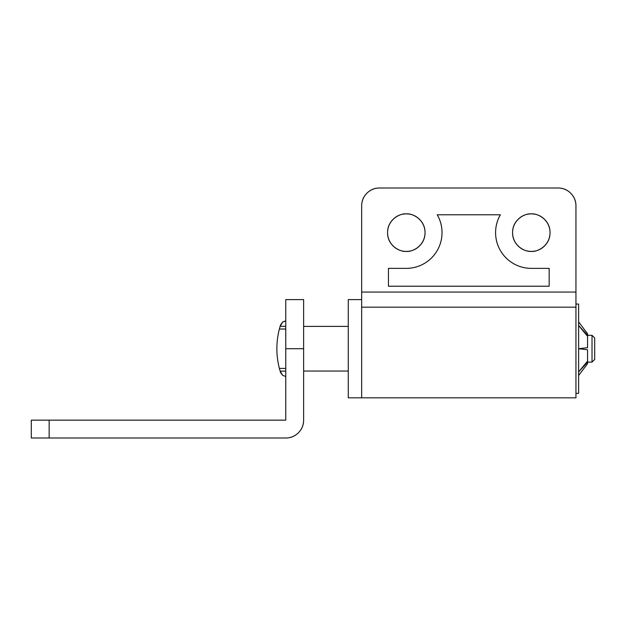 <?xml version="1.0" encoding="UTF-8"?>
<svg xmlns="http://www.w3.org/2000/svg" width="626" height="626" viewBox="0 0 626 626"><rect width="100%" height="100%" fill="white"/><g stroke="black" fill="none" stroke-linecap="round" stroke-linejoin="round"><path stroke-width="0.94" d="M531.31 213.889C536.787 213.137 549.8 218.764 550.058 232.645C549.8 246.519 536.787 252.145 531.31 251.394C526.13 251.394 521.708 249.563 518.046 245.901C514.384 242.239 512.553 237.817 512.553 232.645C512.553 227.465 514.384 223.044 518.046 219.382C521.708 215.72 526.13 213.889 531.31 213.889C536.482 213.889 540.903 215.72 544.565 219.382C548.227 223.044 550.058 227.465 550.058 232.645C550.058 237.817 548.227 242.239 544.565 245.901C540.903 249.563 536.482 251.394 531.31 251.394C525.824 252.145 512.811 246.519 512.553 232.645C512.811 218.764 525.824 213.137 531.31 213.889M406.305 213.889C411.791 213.137 424.796 218.764 425.054 232.645C424.796 246.519 411.791 252.145 406.305 251.394C401.125 251.394 396.704 249.563 393.05 245.901C389.388 242.239 387.557 237.817 387.557 232.645C387.557 227.465 389.388 223.044 393.05 219.382C396.704 215.72 401.125 213.889 406.305 213.889C411.485 213.889 415.899 215.72 419.561 219.382C423.223 223.044 425.054 227.465 425.054 232.645C425.054 237.817 423.223 242.239 419.561 245.901C415.899 249.563 411.485 251.394 406.305 251.394C400.82 252.145 387.807 246.519 387.557 232.645C387.807 218.764 400.82 213.137 406.305 213.889M558.095 187.996L379.52 187.996C374.591 187.996 370.381 189.741 366.891 193.231C363.409 196.713 361.664 200.923 361.664 205.852L361.664 292.068L575.951 292.068L575.951 205.852C575.951 200.923 574.206 196.713 570.716 193.231C567.234 189.741 563.024 187.996 558.095 187.996A17.857 17.857 0 0 1 575.951 205.852L575.951 307.17L361.664 307.17L361.664 292.068L575.951 292.068L575.951 307.17L361.664 307.17L361.664 397.823L361.664 205.852A17.857 17.857 0 0 1 379.52 187.996L558.095 187.996M442.019 232.645C442.019 226.26 440.422 220.313 437.238 214.781L500.377 214.781C497.185 220.313 495.589 226.26 495.589 232.645C495.589 239.022 497.185 244.977 500.377 250.502C503.57 256.026 507.921 260.385 513.445 263.569C518.977 266.762 524.924 268.358 531.31 268.358L549.166 268.358L549.166 286.215L388.449 286.215L388.449 268.358L406.305 268.358C412.683 268.358 418.637 266.762 424.162 263.569C429.686 260.385 434.045 256.026 437.238 250.502C440.422 244.977 442.019 239.022 442.019 232.645C442.019 226.26 440.422 220.313 437.238 214.781L500.377 214.781L437.238 214.781A35.713 35.713 0 0 1 406.305 268.358L388.449 268.358L406.305 268.358M512.553 232.645C512.553 237.817 514.384 242.239 518.046 245.901M575.951 397.823L575.951 307.17L575.951 397.823L361.664 397.823L361.664 299.604L348.267 299.604L348.267 397.823L361.664 397.823L361.664 303.344M531.31 268.358L549.166 268.358L549.166 286.215L388.449 286.215L388.449 268.358L388.449 286.215L549.166 286.215L549.166 268.358L531.31 268.358A35.713 35.713 0 0 1 500.377 214.781C497.185 220.313 495.589 226.26 495.589 232.645M587.556 363.698L578.627 375.498L587.556 363.698L587.556 361.139L578.627 371.914L587.556 362.172L578.627 371.914L587.556 361.139L587.556 349.754L578.627 348.713L578.627 393.355L575.951 393.355L578.627 393.355L578.627 304.072L575.951 304.072L578.627 304.072L578.627 348.713L587.556 347.68L587.556 336.287L578.627 325.52L587.556 335.254L587.556 333.736L578.627 321.928M587.556 335.254L578.627 325.52L587.556 336.287L587.556 335.254L578.627 325.52L587.556 335.254M587.556 361.139L587.556 349.754L578.627 348.713L587.556 347.68L587.556 336.287M578.627 371.914L587.556 362.172L578.627 371.914M587.556 362.11L592.024 362.11L592.024 335.325L587.556 335.325L592.024 335.325L592.024 362.11L594.7 359.426L594.7 338.001L592.024 335.325L594.7 338.001L594.7 359.426L592.024 362.11L587.556 362.11M303.626 371.038L348.267 371.038L303.626 371.038M348.267 326.396L303.626 326.396L348.267 326.396M280.605 324.8L280.135 326.303L285.769 326.303L280.135 326.303L282.741 321.96L280.605 324.8L282.741 321.96L285.769 321.036L282.741 321.96L280.605 324.8L279.368 329.026C276.035 342.156 276.035 355.278 279.368 368.401L280.605 372.634L282.741 375.475L280.605 372.634L282.741 375.475L285.769 376.39L282.741 375.475L285.769 376.39L282.741 375.475L280.135 371.132L285.769 371.132L280.135 371.132L279.368 368.401L285.769 368.401L279.368 368.401C276.035 355.278 276.035 342.156 279.368 329.026L285.769 329.026L279.368 329.026L280.605 324.8M282.819 321.905L284.838 321.115M361.664 299.604L348.267 299.604L348.267 397.823L361.664 397.823M285.769 321.036L282.741 321.96M285.769 299.604L303.626 299.604L285.769 299.604L285.769 348.713L285.769 299.604M31.3 438.004L285.769 438.004L49.157 438.004L49.157 420.148L285.769 420.148L285.769 348.713L303.626 348.713L303.626 299.604L303.626 348.713L285.769 348.713L285.769 420.148L31.3 420.148L49.157 420.148L49.157 438.004L31.3 438.004L31.3 420.148L31.3 438.004M303.626 420.148L303.626 348.713L303.626 420.148C303.626 425.077 301.881 429.287 298.391 432.769C294.909 436.259 290.699 438.004 285.769 438.004A17.857 17.857 0 0 0 303.626 420.148"/></g></svg>
